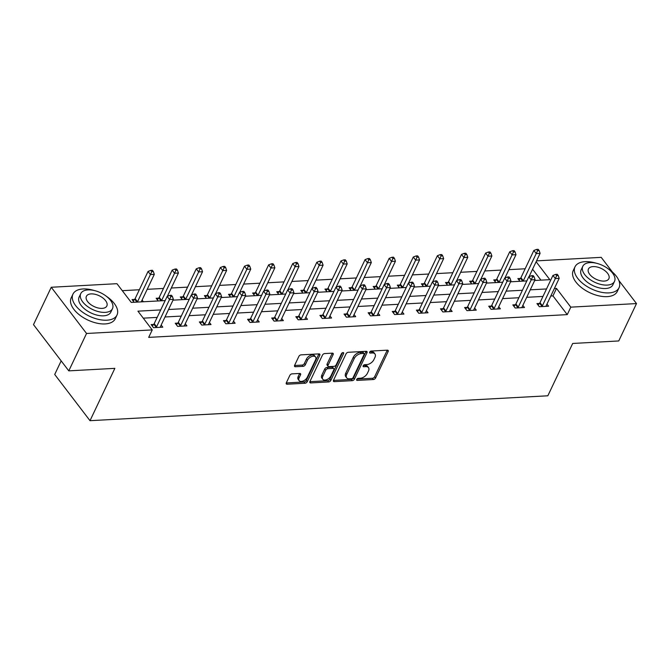 <?xml version="1.0" encoding="UTF-8"?>
<svg xmlns="http://www.w3.org/2000/svg" width="670" height="670" viewBox="0 0 670 670"><rect width="100%" height="100%" fill="white"/><g stroke="black" fill="none" stroke-linecap="round" stroke-linejoin="round"><path stroke-width="1" d="M356.7 379.429A1.34 0.796 142.6 0 0 356.691 380.183A1.34 0.796 142.6 0 0 357.269 380.401L373.391 379.522A1.918 1.131 142.6 0 0 375.602 377.972L388.148 351.549A1.918 1.131 142.6 0 0 388.156 350.469A1.918 1.131 142.6 0 0 387.327 350.167L371.205 351.047A1.34 0.796 142.6 0 0 369.656 352.127A1.34 0.796 142.6 0 0 369.656 352.881A1.34 0.796 142.6 0 0 370.234 353.098L372.319 352.981A6.122 3.626 142.6 0 1 374.957 353.961A6.122 3.626 142.6 0 1 374.94 357.42L373.902 359.614A6.122 3.626 142.6 0 1 366.817 364.581L364.731 364.689A1.34 0.796 142.6 0 0 363.173 365.778A1.34 0.796 142.6 0 0 363.173 366.532A1.34 0.796 142.6 0 0 363.751 366.75L365.837 366.632A6.122 3.626 142.6 0 1 368.475 367.612A6.122 3.626 142.6 0 1 368.466 371.063L367.42 373.265A6.122 3.626 142.6 0 1 360.334 378.232L358.249 378.341A1.34 0.796 142.6 0 0 356.7 379.429M292.053 373.86A1.918 1.131 142.6 0 0 289.834 375.409L286.316 382.821A1.918 1.131 142.6 0 0 286.316 383.902A1.918 1.131 142.6 0 0 287.137 384.212L305.043 383.24A1.918 1.131 142.6 0 0 307.254 381.682L319.799 355.267A1.918 1.131 142.6 0 0 319.808 354.187A1.918 1.131 142.6 0 0 318.979 353.886L301.073 354.857A1.918 1.131 142.6 0 0 298.862 356.406L294.607 365.359A1.918 1.131 142.6 0 0 294.607 366.44A1.918 1.131 142.6 0 0 295.428 366.741L303.091 366.331A1.918 1.131 142.6 0 0 305.311 364.781L307.413 360.334A5.117 3.032 142.6 0 1 311.491 356.633A5.117 3.032 142.6 0 1 315.545 357.01A5.117 3.032 142.6 0 1 315.536 359.899L307.27 377.285A5.117 3.032 142.6 0 1 303.2 380.987A5.117 3.032 142.6 0 1 299.147 380.619A5.117 3.032 142.6 0 1 299.155 377.729L300.537 374.832A1.918 1.131 142.6 0 0 300.537 373.751A1.918 1.131 142.6 0 0 299.716 373.45L292.053 373.86M618.82 280.428L636.5 303.577L618.753 340.955L572.691 343.459L547.834 395.794L90.006 420.685L114.855 368.358L68.792 370.862L86.547 333.476L51.247 287.262L116.94 283.686L131.253 302.421L165.155 300.579M636.5 303.577L570.806 307.145L556.502 288.41L554.358 288.527M160.716 309.925L137.928 311.165L152.241 329.908L148.69 337.378L567.256 314.624L570.806 307.145M152.241 329.908L86.547 333.476M333.501 380.259A1.918 1.131 142.6 0 0 333.501 381.339A1.918 1.131 142.6 0 0 334.322 381.64L352.227 380.669A1.918 1.131 142.6 0 0 354.438 379.12L366.984 352.705A1.918 1.131 142.6 0 0 366.993 351.624A1.918 1.131 142.6 0 0 366.163 351.315L348.258 352.286A1.918 1.131 142.6 0 0 346.047 353.844L333.501 380.259M328.635 381.95L310.729 382.93A1.918 1.131 142.6 0 1 309.909 382.62A1.918 1.131 142.6 0 1 309.909 381.54L322.454 355.125A1.918 1.131 142.6 0 1 324.665 353.576L332.328 353.157A1.918 1.131 142.6 0 1 333.158 353.459A1.918 1.131 142.6 0 1 333.149 354.539L328.066 365.259A1.918 1.131 142.6 0 0 328.057 366.339A1.918 1.131 142.6 0 0 328.886 366.641L333.97 366.364A1.918 1.131 142.6 0 0 336.181 364.815L341.474 353.659A1.34 0.796 142.6 0 1 342.546 352.688A1.34 0.796 142.6 0 1 343.601 352.788A1.34 0.796 142.6 0 1 343.601 353.542L330.846 380.401A1.918 1.131 142.6 0 1 328.635 381.95L327.68 380.702L309.85 381.674M61.171 360.87L54.714 374.471L90.006 420.685M567.256 314.624L552.951 295.889L550.807 296.006M542.968 296.425L526.695 297.312M518.856 297.74L502.575 298.627M494.745 299.055L478.464 299.934M470.633 300.361L454.352 301.249M446.522 301.676L430.241 302.555M422.41 302.982L406.129 303.87M398.298 304.297L382.017 305.177M374.178 305.604L357.906 306.491M350.067 306.919L333.794 307.798M325.955 308.225L309.674 309.113M301.843 309.54L285.562 310.428M277.732 310.847L261.451 311.734M253.62 312.161L237.339 313.049M229.509 313.468L213.227 314.356M205.397 314.783L189.116 315.671M181.277 316.098L165.004 316.977M157.165 317.404L143.271 318.158M539.442 303.451L536.938 303.585L539.325 306.709L548.596 306.207L546.971 304.079M515.322 304.758L512.826 304.9L515.205 308.024L524.484 307.513L522.86 305.386M491.211 306.073L488.715 306.207L491.093 309.331L500.373 308.828L498.748 306.701M467.099 307.388L464.595 307.522L466.982 310.646L476.261 310.135L474.636 308.007M442.987 308.694L440.483 308.828L442.87 311.952L452.141 311.45L450.516 309.322M418.876 310.009L416.372 310.143L418.758 313.267L428.029 312.764L426.405 310.629M394.764 311.316L392.26 311.45L394.647 314.573L403.918 314.071L402.293 311.944M370.652 312.63L368.148 312.764L370.535 315.888L379.806 315.386L378.182 313.259M346.541 313.937L344.037 314.071L346.423 317.195L355.695 316.692L354.07 314.565M322.421 315.252L319.925 315.386L322.303 318.51L331.583 318.007L329.958 315.88M298.309 316.558L295.813 316.701L298.192 319.816L307.471 319.314L305.847 317.186M274.197 317.873L271.693 318.007L274.08 321.131L283.36 320.628L281.735 318.501M250.086 319.18L247.582 319.322L249.969 322.446L259.24 321.935L257.615 319.808M225.974 320.495L223.47 320.628L225.857 323.752L235.128 323.25L233.503 321.123M201.863 321.801L199.358 321.943L201.745 325.067L211.017 324.556L209.392 322.429M177.751 323.116L175.247 323.25L177.634 326.374L186.905 325.871L185.28 323.744M153.639 324.431L151.135 324.565L153.522 327.689L162.793 327.178L161.168 325.05M525.163 268.779L508.882 269.658M501.051 270.085L484.77 270.973M476.931 271.4L460.659 272.28M452.819 272.707L436.547 273.595M428.708 274.022L412.427 274.901M404.596 275.328L388.315 276.216M380.485 276.643L364.204 277.522M356.373 277.95L340.092 278.837M332.261 279.264L315.98 280.152M308.15 280.571L291.869 281.459M284.03 281.886L267.757 282.774M259.918 283.192L243.646 284.08M235.806 284.507L219.534 285.395M211.695 285.822L195.414 286.701M187.583 287.128L171.302 288.016M163.472 288.443L147.191 289.323M139.36 289.75L122.283 290.68M540.933 280.152L532.583 269.214M520.356 278.469L517.86 278.603L519.912 281.291M496.244 279.775L493.748 279.918L495.8 282.606M472.132 281.09L469.637 281.224L471.688 283.913M448.021 282.405L445.517 282.539L447.568 285.227M423.909 283.712L421.405 283.846L423.457 286.534M399.797 285.026L397.293 285.16L399.345 287.849M375.686 286.333L373.182 286.467L375.234 289.155M351.574 287.648L349.07 287.782L351.122 290.47M327.454 288.954L324.958 289.097L327.01 291.777M303.342 290.269L300.847 290.403L302.899 293.091M279.231 291.576L276.735 291.718L278.787 294.398M255.119 292.891L252.615 293.024L254.667 295.713M231.008 294.197L228.503 294.339L230.555 297.028M206.896 295.512L204.392 295.646L206.444 298.334M182.784 296.827L180.28 296.961L182.332 299.649M158.673 298.133L156.169 298.267L158.22 300.956M134.561 299.448L132.057 299.582L134.109 302.271M142.09 300.068L143.38 301.768M536.544 260.873L601.208 257.355L612.472 272.112M68.792 370.862L33.5 324.64L51.247 287.262M534.685 280.487L549.819 279.666L536.134 261.744M172.994 300.152L189.267 299.272M197.106 298.845L213.378 297.957M221.217 297.53L237.498 296.651M245.329 296.224L261.61 295.336M269.441 294.909L285.722 294.021M293.552 293.602L309.833 292.715M317.664 292.288L333.945 291.4M341.784 290.981L358.056 290.093M365.895 289.666L382.168 288.778M390.007 288.351L406.28 287.472M414.119 287.045L430.4 286.157M438.23 285.73L454.511 284.851M462.342 284.423L478.623 283.536M486.454 283.109L502.734 282.229M510.565 281.802L526.846 280.914M546.519 288.954L530.238 289.834M522.407 290.261L506.126 291.149M498.296 291.576L482.015 292.455M474.184 292.882L457.903 293.77M450.072 294.197L433.792 295.085M425.961 295.503L409.68 296.391M401.841 296.818L385.568 297.706M377.729 298.133L361.457 299.013M353.618 299.44L337.337 300.328M329.506 300.755L313.225 301.634M305.394 302.061L289.113 302.949M281.283 303.376L265.002 304.255M257.171 304.683L240.89 305.57M233.059 305.997L216.778 306.877M208.94 307.304L192.667 308.192M184.828 308.619L168.555 309.507M552.951 295.889L556.502 288.41M368.475 367.612L367.52 366.364A6.122 3.626 142.6 0 0 364.882 365.385L365.837 366.632M363.375 365.468L364.882 365.385M374.957 353.961L374.002 352.713A6.122 3.626 142.6 0 0 371.364 351.733L372.319 352.981M369.857 351.817L371.364 351.733M356.892 379.12L372.436 378.274A1.918 1.131 142.6 0 0 374.647 376.724L387.193 350.301A1.918 1.131 142.6 0 0 387.252 350.167M333.442 380.392L351.273 379.421A1.918 1.131 142.6 0 0 353.484 377.872L366.029 351.457A1.918 1.131 142.6 0 0 366.088 351.323M351.532 378.709A1.34 0.796 142.6 0 0 353.082 377.62L364.095 354.43A1.34 0.796 142.6 0 0 364.095 353.676A1.34 0.796 142.6 0 0 363.517 353.459L361.323 353.584A6.122 3.626 142.6 0 0 354.237 358.542L346.708 374.396A6.122 3.626 142.6 0 0 346.692 377.847A6.122 3.626 142.6 0 0 349.33 378.826L351.532 378.709M364.095 353.676L363.14 352.428A1.34 0.796 142.6 0 0 362.562 352.211L363.517 353.459M346.692 377.847L345.737 376.599A6.122 3.626 142.6 0 1 345.753 373.148L353.283 357.294A6.122 3.626 142.6 0 1 360.368 352.336L362.562 352.211M328.057 366.339L327.102 365.083A1.918 1.131 142.6 0 1 327.111 364.003L332.194 353.291A1.918 1.131 142.6 0 0 332.253 353.157M342.437 352.738L329.891 379.153L330.846 380.401M322.781 376.373A5.117 3.032 142.6 0 0 322.772 379.262A5.117 3.032 142.6 0 0 326.826 379.63A5.117 3.032 142.6 0 0 330.905 375.929L333.811 369.807A1.918 1.131 142.6 0 0 333.819 368.726A1.918 1.131 142.6 0 0 332.99 368.416L327.906 368.693A1.918 1.131 142.6 0 0 325.695 370.242L322.781 376.373L321.834 375.125A5.117 3.032 142.6 0 0 321.818 378.014L322.772 379.262M333.819 368.726L332.864 367.478A1.918 1.131 142.6 0 0 332.035 367.168L332.99 368.416M321.834 375.125L324.741 368.994A1.918 1.131 142.6 0 1 326.952 367.445L332.035 367.168M327.68 380.702A1.918 1.131 142.6 0 0 329.891 379.153M299.147 380.619L298.192 379.371A5.117 3.032 142.6 0 1 298.2 376.481L299.582 373.584A1.918 1.131 142.6 0 0 299.632 373.45M315.545 357.01L314.59 355.762A5.117 3.032 142.6 0 0 310.537 355.385A5.117 3.032 142.6 0 0 306.458 359.087L307.413 360.334M294.557 365.493L302.137 365.075A1.918 1.131 142.6 0 0 304.356 363.525L306.458 359.087M286.257 382.955L304.088 381.984A1.918 1.131 142.6 0 0 306.299 380.434L318.845 354.02A1.918 1.131 142.6 0 0 318.903 353.886M529.04 276.677L540.104 253.377L536.243 253.587L533.856 250.463L520.933 277.682A1.951 1.156 -37.4 0 1 520.556 278.243L518.974 280.06M537.608 250.647L539.149 250.563L538.194 249.315L536.653 249.399L537.608 250.647L523.32 280.805A1.951 1.156 -37.4 0 1 523.136 281.115M539.149 250.563L540.104 253.377M533.856 250.463L536.653 249.399M541.821 306.575L542.022 306.349A1.951 1.156 142.6 0 0 542.399 305.788L555.321 278.569L559.182 278.36L546.259 305.579A1.951 1.156 142.6 0 0 546.109 306.123L546.092 306.341M538.052 305.043L539.635 303.225A1.951 1.156 142.6 0 0 540.012 302.664L552.934 275.445L555.321 278.569L556.686 275.63L558.227 275.546L557.273 274.29L555.731 274.382L556.686 275.63M555.731 274.382L552.934 275.445M559.182 278.36L558.227 275.546M596.409 263.251A24.38 12.889 25.4 0 0 585.103 261.668A24.38 12.889 25.4 0 0 575.002 266.828A24.38 12.889 25.4 0 0 583.612 284.13A24.38 12.889 25.4 0 0 608.946 292.899A24.38 12.889 25.4 0 0 619.047 287.74A24.38 12.889 25.4 0 0 608.293 268.896M575.002 266.828L573.227 270.563A24.38 12.889 25.4 0 0 581.836 287.874A24.38 12.889 25.4 0 0 607.171 296.634A24.38 12.889 25.4 0 0 617.271 291.475L619.047 287.74M614.516 281.375L612.882 284.809A17.554 9.28 -154.6 0 1 605.613 288.527A17.554 9.28 -154.6 0 1 587.372 282.212A17.554 9.28 -154.6 0 1 581.166 269.75L582.799 266.317A17.554 9.28 25.4 0 0 588.997 278.779A17.554 9.28 25.4 0 0 607.246 285.085A17.554 9.28 25.4 0 0 614.516 281.375A17.554 9.28 25.4 0 0 608.31 268.913A17.554 9.28 25.4 0 0 590.069 262.598A17.554 9.28 25.4 0 0 582.799 266.317M593.126 266.601A11.315 5.98 25.4 0 0 588.436 268.988A11.315 5.98 25.4 0 0 592.431 277.02A11.315 5.98 25.4 0 0 604.189 281.09A11.315 5.98 25.4 0 0 608.871 278.695A11.315 5.98 25.4 0 0 604.876 270.663A11.315 5.98 25.4 0 0 593.126 266.601M94.37 290.546A24.38 12.889 25.4 0 0 83.063 288.963A24.38 12.889 25.4 0 0 72.963 294.122A24.38 12.889 25.4 0 0 81.573 311.433A24.38 12.889 25.4 0 0 106.907 320.193A24.38 12.889 25.4 0 0 117.007 315.034A24.38 12.889 25.4 0 0 106.254 296.19M72.963 294.122L71.188 297.857A24.38 12.889 25.4 0 0 79.797 315.168A24.38 12.889 25.4 0 0 105.131 323.928A24.38 12.889 25.4 0 0 115.232 318.769L117.007 315.034M112.476 308.669L110.843 312.111A17.554 9.28 -154.6 0 1 103.574 315.821A17.554 9.28 -154.6 0 1 85.333 309.515A17.554 9.28 -154.6 0 1 79.127 297.053L80.76 293.611A17.554 9.28 25.4 0 0 86.966 306.073A17.554 9.28 25.4 0 0 105.207 312.379A17.554 9.28 25.4 0 0 112.476 308.669A17.554 9.28 25.4 0 0 106.279 296.207A17.554 9.28 25.4 0 0 88.038 289.901A17.554 9.28 25.4 0 0 80.76 293.611M91.087 293.896A11.315 5.98 25.4 0 0 86.405 296.291A11.315 5.98 25.4 0 0 90.4 304.322A11.315 5.98 25.4 0 0 102.15 308.384A11.315 5.98 25.4 0 0 106.84 305.989A11.315 5.98 25.4 0 0 102.845 297.957A11.315 5.98 25.4 0 0 91.087 293.896M504.929 277.983L515.992 254.692L512.123 254.902L509.744 251.778L496.822 278.988A1.951 1.156 -37.4 0 1 496.445 279.558L494.862 281.375M513.496 251.953L515.037 251.87L514.083 250.622L512.542 250.706L513.496 251.953L499.2 282.112A1.951 1.156 -37.4 0 1 499.024 282.43M515.037 251.87L515.992 254.692M509.744 251.778L512.542 250.706M480.817 279.298L491.881 255.999L488.011 256.208L485.633 253.084L472.71 280.303A1.951 1.156 -37.4 0 1 472.333 280.864L470.742 282.681M489.376 253.268L490.926 253.185L489.971 251.937L488.43 252.021L489.376 253.268L475.089 283.427A1.951 1.156 -37.4 0 1 474.913 283.737M490.926 253.185L491.881 255.999M485.633 253.084L488.43 252.021M517.709 307.882L517.902 307.664A1.951 1.156 142.6 0 0 518.279 307.095L531.201 279.884L535.07 279.675L522.148 306.885A1.951 1.156 142.6 0 0 521.997 307.438L521.98 307.656M513.94 306.358L515.523 304.54A1.951 1.156 142.6 0 0 515.9 303.971L528.823 276.76L531.201 279.884L532.575 276.936L534.116 276.852L533.161 275.604L531.62 275.688L532.575 276.936M531.62 275.688L528.823 276.76M535.07 279.675L534.116 276.852M493.597 309.197L493.79 308.971A1.951 1.156 142.6 0 0 494.167 308.409L507.09 281.191L510.959 280.981L498.036 308.2A1.951 1.156 142.6 0 0 497.877 308.753L497.869 308.962M489.82 307.664L491.411 305.847A1.951 1.156 142.6 0 0 491.788 305.286L504.711 278.067L507.09 281.191L508.463 278.251L510.004 278.167L509.049 276.919L507.508 277.003L508.463 278.251M507.508 277.003L504.711 278.067M510.959 280.981L510.004 278.167M456.706 280.604L467.769 257.314L463.9 257.523L461.513 254.399L448.59 281.609A1.951 1.156 -37.4 0 1 448.213 282.179L446.63 283.996M465.265 254.575L466.814 254.491L465.859 253.243L464.31 253.327L465.265 254.575L450.977 284.733A1.951 1.156 -37.4 0 1 450.793 285.052M466.814 254.491L467.769 257.314M461.513 254.399L464.31 253.327M432.594 281.919L443.649 258.62L439.788 258.829L437.401 255.706L424.478 282.924A1.951 1.156 -37.4 0 1 424.102 283.485L422.519 285.303M441.153 255.89L442.703 255.806L441.748 254.558L440.198 254.642L441.153 255.89L426.865 286.048A1.951 1.156 -37.4 0 1 426.681 286.358M442.703 255.806L443.649 258.62M437.401 255.706L440.198 254.642M408.474 283.226L419.537 259.935L415.676 260.144L413.29 257.02L400.367 284.231A1.951 1.156 -37.4 0 1 399.99 284.8L398.407 286.618M417.041 257.196L418.591 257.113L417.636 255.865L416.087 255.948L417.041 257.196L402.754 287.355A1.951 1.156 -37.4 0 1 402.57 287.673M418.591 257.113L419.537 259.935M413.29 257.02L416.087 255.948M469.486 310.503L469.678 310.285A1.951 1.156 142.6 0 0 470.055 309.716L482.978 282.505L486.847 282.296L473.925 309.507A1.951 1.156 142.6 0 0 473.765 310.059L473.757 310.277M465.709 308.979L467.292 307.161A1.951 1.156 142.6 0 0 467.668 306.592L480.591 279.382L482.978 282.505L484.343 279.558L485.892 279.474L484.938 278.226L483.388 278.31L484.343 279.558M483.388 278.31L480.591 279.382M486.847 282.296L485.892 279.474M445.374 311.818L445.567 311.592A1.951 1.156 142.6 0 0 445.944 311.031L458.866 283.812L462.727 283.603L449.813 310.821A1.951 1.156 142.6 0 0 449.654 311.374L449.645 311.584M441.597 310.285L443.18 308.468A1.951 1.156 142.6 0 0 443.557 307.907L456.479 280.688L458.866 283.812L460.231 280.872L461.781 280.789L460.826 279.541L459.277 279.625L460.231 280.872M459.277 279.625L456.479 280.688M462.727 283.603L461.781 280.789M421.262 313.125L421.455 312.907A1.951 1.156 142.6 0 0 421.832 312.337L434.755 285.127L438.616 284.918L425.693 312.128A1.951 1.156 142.6 0 0 425.542 312.681L425.534 312.898M417.485 311.6L419.068 309.783A1.951 1.156 142.6 0 0 419.445 309.213L432.368 282.003L434.755 285.127L436.12 282.179L437.669 282.095L436.714 280.847L435.165 280.931L436.12 282.179M435.165 280.931L432.368 282.003M438.616 284.918L437.669 282.095M397.151 314.439L397.344 314.213A1.951 1.156 142.6 0 0 397.72 313.652L410.643 286.433L414.504 286.224L401.581 313.443A1.951 1.156 142.6 0 0 401.43 313.996L401.414 314.205M393.374 312.907L394.957 311.089A1.951 1.156 142.6 0 0 395.334 310.528L408.256 283.318L410.643 286.433L412.008 283.494L413.558 283.41L412.603 282.162L411.053 282.246L412.008 283.494M411.053 282.246L408.256 283.318M414.504 286.224L413.558 283.41M373.031 315.754L373.232 315.528A1.951 1.156 142.6 0 0 373.609 314.959L386.531 287.748L390.392 287.539L377.47 314.749A1.951 1.156 142.6 0 0 377.319 315.302L377.302 315.52M369.262 314.222L370.845 312.404A1.951 1.156 142.6 0 0 371.222 311.843L384.144 284.624L386.531 287.748L387.897 284.8L389.438 284.716L388.491 283.469L386.942 283.552L387.897 284.8M386.942 283.552L384.144 284.624M390.392 287.539L389.438 284.716M348.919 317.061L349.12 316.835A1.951 1.156 142.6 0 0 349.497 316.274L362.42 289.055L366.281 288.845L353.358 316.064A1.951 1.156 142.6 0 0 353.207 316.617L353.191 316.826M345.151 315.536L346.733 313.711A1.951 1.156 142.6 0 0 347.11 313.15L360.033 285.939L362.42 289.055L363.785 286.115L365.326 286.031L364.371 284.784L362.83 284.867L363.785 286.115M362.83 284.867L360.033 285.939M366.281 288.845L365.326 286.031M324.808 318.376L325.009 318.149A1.951 1.156 142.6 0 0 325.377 317.58L338.3 290.37L342.169 290.16L329.246 317.371A1.951 1.156 142.6 0 0 329.096 317.923L329.079 318.141M321.039 316.843L322.622 315.026A1.951 1.156 142.6 0 0 322.999 314.465L335.921 287.246L338.3 290.37L339.673 287.43L341.214 287.346L340.26 286.09L338.719 286.174L339.673 287.43M338.719 286.174L335.921 287.246M342.169 290.16L341.214 287.346M300.696 319.682L300.889 319.456A1.951 1.156 142.6 0 0 301.266 318.895L314.188 291.684L318.057 291.467L305.135 318.685A1.951 1.156 142.6 0 0 304.976 319.238L304.967 319.448M296.919 318.158L298.51 316.341A1.951 1.156 142.6 0 0 298.887 315.771L311.81 288.561L314.188 291.684L315.562 288.736L317.103 288.653L316.148 287.405L314.607 287.489L315.562 288.736M314.607 287.489L311.81 288.561M318.057 291.467L317.103 288.653M276.584 320.997L276.777 320.771A1.951 1.156 142.6 0 0 277.154 320.21L290.077 292.991L293.946 292.782L281.023 319.992A1.951 1.156 142.6 0 0 280.864 320.545L280.856 320.762M272.807 319.464L274.39 317.647A1.951 1.156 142.6 0 0 274.767 317.086L287.69 289.867L290.077 292.991L291.442 290.051L292.991 289.968L292.036 288.711L290.495 288.795L291.442 290.051M290.495 288.795L287.69 289.867M293.946 292.782L292.991 289.968M252.473 322.303L252.665 322.077A1.951 1.156 142.6 0 0 253.042 321.516L265.965 294.306L269.826 294.097L256.911 321.307A1.951 1.156 142.6 0 0 256.752 321.86L256.744 322.077M248.696 320.779L250.278 318.962A1.951 1.156 142.6 0 0 250.655 318.392L263.578 291.182L265.965 294.306L267.33 291.358L268.879 291.274L267.925 290.026L266.375 290.11L267.33 291.358M266.375 290.11L263.578 291.182M269.826 294.097L268.879 291.274M228.361 323.618L228.554 323.392A1.951 1.156 142.6 0 0 228.931 322.831L241.853 295.612L245.714 295.403L232.791 322.622A1.951 1.156 142.6 0 0 232.641 323.166L232.632 323.384M224.584 322.086L226.167 320.268A1.951 1.156 142.6 0 0 226.544 319.707L239.466 292.488L241.853 295.612L243.218 292.673L244.768 292.589L243.813 291.341L242.264 291.425L243.218 292.673M242.264 291.425L239.466 292.488M245.714 295.403L244.768 292.589M204.25 324.925L204.442 324.707A1.951 1.156 142.6 0 0 204.819 324.138L217.742 296.927L221.603 296.718L208.68 323.928A1.951 1.156 142.6 0 0 208.529 324.481L208.512 324.699M200.472 323.401L202.055 321.583A1.951 1.156 142.6 0 0 202.432 321.014L215.355 293.803L217.742 296.927L219.107 293.979L220.656 293.896L219.701 292.648L218.152 292.731L219.107 293.979M218.152 292.731L215.355 293.803M221.603 296.718L220.656 293.896M384.362 284.541L395.426 261.241L391.565 261.451L389.178 258.335L376.255 285.546A1.951 1.156 -37.4 0 1 375.878 286.107L374.296 287.933M392.93 258.511L394.479 258.427L393.524 257.18L391.975 257.263L392.93 258.511L378.642 288.67A1.951 1.156 -37.4 0 1 378.458 288.979M394.479 258.427L395.426 261.241M389.178 258.335L391.975 257.263M360.251 285.856L371.314 262.556L367.453 262.766L365.066 259.642L352.144 286.861A1.951 1.156 -37.4 0 1 351.767 287.422L350.184 289.239M368.818 259.818L370.359 259.734L369.413 258.486L367.864 258.57L368.818 259.818L354.531 289.976A1.951 1.156 -37.4 0 1 354.346 290.294M370.359 259.734L371.314 262.556M365.066 259.642L367.864 258.57M336.139 287.162L347.202 263.863L343.341 264.081L340.955 260.957L328.032 288.167A1.951 1.156 -37.4 0 1 327.655 288.728L326.072 290.554M344.707 261.132L346.248 261.049L345.293 259.801L343.752 259.885L344.707 261.132L330.419 291.291A1.951 1.156 -37.4 0 1 330.235 291.601M346.248 261.049L347.202 263.863M340.955 260.957L343.752 259.885M312.027 288.477L323.091 265.178L319.222 265.387L316.843 262.263L303.92 289.482A1.951 1.156 -37.4 0 1 303.543 290.043L301.961 291.86M320.595 262.447L322.136 262.364L321.181 261.107L319.64 261.191L320.595 262.447L306.299 292.606A1.951 1.156 -37.4 0 1 306.123 292.916M322.136 262.364L323.091 265.178M316.843 262.263L319.64 261.191M287.916 289.783L298.979 266.493L295.11 266.702L292.731 263.578L279.809 290.788A1.951 1.156 -37.4 0 1 279.432 291.358L277.841 293.175M296.475 263.754L298.024 263.67L297.07 262.422L295.529 262.506L296.475 263.754L282.187 293.912A1.951 1.156 -37.4 0 1 282.011 294.231M298.024 263.67L298.979 266.493M292.731 263.578L295.529 262.506M263.804 291.098L274.868 267.799L270.998 268.008L268.611 264.885L255.689 292.103A1.951 1.156 -37.4 0 1 255.312 292.664L253.729 294.482M272.363 265.069L273.913 264.985L272.958 263.729L271.409 263.812L272.363 265.069L258.076 295.227A1.951 1.156 -37.4 0 1 257.891 295.537M273.913 264.985L274.868 267.799M268.611 264.885L271.409 263.812M239.692 292.405L250.747 269.114L246.887 269.323L244.5 266.199L231.577 293.41A1.951 1.156 -37.4 0 1 231.2 293.979L229.617 295.797M248.252 266.375L249.801 266.291L248.846 265.044L247.297 265.127L248.252 266.375L233.964 296.534A1.951 1.156 -37.4 0 1 233.78 296.852M249.801 266.291L250.747 269.114M244.5 266.199L247.297 265.127M215.572 293.72L226.636 270.42L222.775 270.63L220.388 267.506L207.465 294.725A1.951 1.156 -37.4 0 1 207.089 295.286L205.506 297.103M224.14 267.69L225.69 267.606L224.735 266.359L223.185 266.442L224.14 267.69L209.852 297.849A1.951 1.156 -37.4 0 1 209.668 298.158M225.69 267.606L226.636 270.42M220.388 267.506L223.185 266.442M191.461 295.026L202.524 271.735L198.663 271.945L196.277 268.821L183.354 296.031A1.951 1.156 -37.4 0 1 182.977 296.601L181.394 298.418M200.029 268.997L201.578 268.913L200.623 267.665L199.074 267.749L200.029 268.997L185.741 299.155A1.951 1.156 -37.4 0 1 185.556 299.473M201.578 268.913L202.524 271.735M196.277 268.821L199.074 267.749M167.349 296.341L178.413 273.042L174.552 273.251L172.165 270.127L159.242 297.346A1.951 1.156 -37.4 0 1 158.865 297.907L157.283 299.724M175.917 270.312L177.458 270.228L176.511 268.98L174.962 269.064L175.917 270.312L161.629 300.47A1.951 1.156 -37.4 0 1 161.445 300.78M177.458 270.228L178.413 273.042M172.165 270.127L174.962 269.064M180.13 326.24L180.331 326.014A1.951 1.156 142.6 0 0 180.707 325.453L193.63 298.234L197.491 298.024L184.568 325.243A1.951 1.156 142.6 0 0 184.417 325.796L184.401 326.005M176.361 324.707L177.944 322.89A1.951 1.156 142.6 0 0 178.32 322.329L191.243 295.11L193.63 298.234L194.995 295.294L196.536 295.21L195.59 293.963L194.04 294.046L194.995 295.294M194.04 294.046L191.243 295.11M197.491 298.024L196.536 295.21M141.261 301.877A1.951 1.156 -37.4 0 1 141.378 301.567L154.301 274.357L150.44 274.566L148.053 271.442L135.131 298.653A1.951 1.156 -37.4 0 1 134.754 299.222L133.171 301.039M151.805 271.618L153.346 271.534L152.392 270.286L150.851 270.37L151.805 271.618L137.517 301.776A1.951 1.156 -37.4 0 1 137.333 302.095M153.346 271.534L154.301 274.357M148.053 271.442L150.851 270.37M156.018 327.546L156.219 327.328A1.951 1.156 142.6 0 0 156.596 326.759L169.518 299.549L173.379 299.339L160.457 326.55A1.951 1.156 142.6 0 0 160.306 327.102L160.289 327.32M152.249 326.022L153.832 324.205A1.951 1.156 142.6 0 0 154.209 323.635L167.132 296.425L169.518 299.549L170.883 296.601L172.424 296.517L171.47 295.269L169.929 295.353L170.883 296.601M169.929 295.353L167.132 296.425M173.379 299.339L172.424 296.517M356.641 379.572L357.269 380.401M369.606 352.269L370.234 353.098M363.123 365.921L363.751 366.75M387.193 350.301L388.148 351.549M374.647 376.724L375.602 377.972M372.436 378.274L373.391 379.522M366.029 351.457L366.984 352.705M353.484 377.872L354.438 379.12M351.273 379.421L352.227 380.669M333.417 380.459L334.322 381.64M360.368 352.336L361.323 353.584M353.283 357.294L354.237 358.542M345.753 373.148L346.708 374.396M309.825 381.749L310.729 382.93M332.194 353.291L333.149 354.539M327.111 364.003L328.066 365.259M342.873 352.596L343.601 353.542M326.952 367.445L327.906 368.693M324.741 368.994L325.695 370.242M299.582 373.584L300.537 374.832M298.2 376.481L299.155 377.729M304.356 363.525L305.311 364.781M302.137 365.075L303.091 366.331M294.532 365.56L295.428 366.741M318.845 354.02L319.799 355.267M306.299 380.434L307.254 381.682M304.088 381.984L305.043 383.24M286.232 383.031L287.137 384.212M520.933 277.682L523.32 280.805M520.556 278.243L522.768 281.14M542.022 306.349L539.635 303.225M542.399 305.788L540.012 302.664M496.822 278.988L499.2 282.112M496.445 279.558L498.647 282.447M472.71 280.303L475.089 283.427M472.333 280.864L474.536 283.762M517.902 307.664L515.523 304.54M518.279 307.095L515.9 303.971M493.79 308.971L491.411 305.847M494.167 308.409L491.788 305.286M448.59 281.609L450.977 284.733M448.213 282.179L450.424 285.068M424.478 282.924L426.865 286.048M424.102 283.485L426.313 286.383M400.367 284.231L402.754 287.355M399.99 284.8L402.201 287.69M469.678 310.285L467.292 307.161M470.055 309.716L467.668 306.592M445.567 311.592L443.18 308.468M445.944 311.031L443.557 307.907M421.455 312.907L419.068 309.783M421.832 312.337L419.445 309.213M397.344 314.213L394.957 311.089M397.72 313.652L395.334 310.528M373.232 315.528L370.845 312.404M373.609 314.959L371.222 311.843M349.12 316.835L346.733 313.711M349.497 316.274L347.11 313.15M325.009 318.149L322.622 315.026M325.377 317.58L322.999 314.465M300.889 319.456L298.51 316.341M301.266 318.895L298.887 315.771M276.777 320.771L274.39 317.647M277.154 320.21L274.767 317.086M252.665 322.077L250.278 318.962M253.042 321.516L250.655 318.392M228.554 323.392L226.167 320.268M228.931 322.831L226.544 319.707M204.442 324.707L202.055 321.583M204.819 324.138L202.432 321.014M376.255 285.546L378.642 288.67M375.878 286.107L378.089 289.005M352.144 286.861L354.531 289.976M351.767 287.422L353.978 290.311M328.032 288.167L330.419 291.291M327.655 288.728L329.866 291.626M303.92 289.482L306.299 292.606M303.543 290.043L305.746 292.932M279.809 290.788L282.187 293.912M279.432 291.358L281.635 294.247M255.689 292.103L258.076 295.227M255.312 292.664L257.523 295.562M231.577 293.41L233.964 296.534M231.2 293.979L233.411 296.869M207.465 294.725L209.852 297.849M207.089 295.286L209.3 298.184M183.354 296.031L185.741 299.155M182.977 296.601L185.188 299.49M159.242 297.346L161.629 300.47M158.865 297.907L161.076 300.805M180.331 326.014L177.944 322.89M180.707 325.453L178.32 322.329M135.131 298.653L137.517 301.776M134.754 299.222L136.965 302.111M156.219 327.328L153.832 324.205M156.596 326.759L154.209 323.635"/></g></svg>
